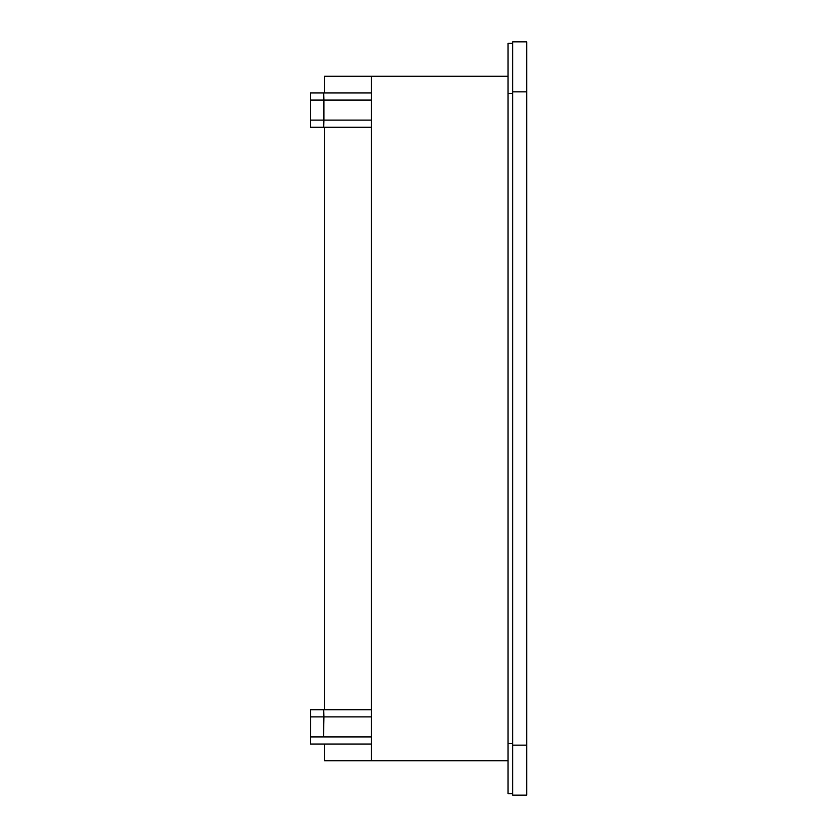 <?xml version="1.0" encoding="UTF-8"?>
<svg xmlns="http://www.w3.org/2000/svg" width="837" height="837" viewBox="0 0 837 837"><rect width="100%" height="100%" fill="white"/><g stroke="black" fill="none" stroke-linecap="round" stroke-linejoin="round"><path stroke-width="1.26" d="M310.433 127.234L310.433 92.97L310.433 127.234L371.398 127.234M310.433 92.97L323.741 92.97L323.741 127.234L323.95 120.109L371.398 120.109M310.642 100.095L323.532 100.095M310.642 120.109L323.532 120.109M508.017 76.198L324.505 76.198L324.505 92.97M371.398 76.198L371.398 760.802L508.017 760.802M371.398 760.802L324.505 760.802L324.505 744.03M371.398 744.03L310.433 744.03L310.642 716.89L323.532 716.89L323.741 709.766L371.398 709.766M310.642 736.905L323.532 736.905L323.532 716.89M310.433 744.03L310.433 709.766L323.741 709.766L323.95 716.89L371.398 716.89M310.642 716.89L310.433 709.766M512.704 793.643L508.017 793.643L508.017 43.357L512.704 43.357M324.505 709.766L324.505 127.234M371.398 100.095L323.95 100.095L323.741 92.97L371.398 92.97M323.95 100.095L323.95 120.109M323.95 716.89L323.532 736.905M323.95 736.905L371.398 736.905M512.704 745.129L512.704 795.15L526.766 795.15L526.766 41.85L512.704 41.85L512.704 745.129L526.766 745.129M512.704 743.622L508.017 743.622M512.704 93.378L508.017 93.378M512.704 91.871L526.766 91.871"/></g></svg>
